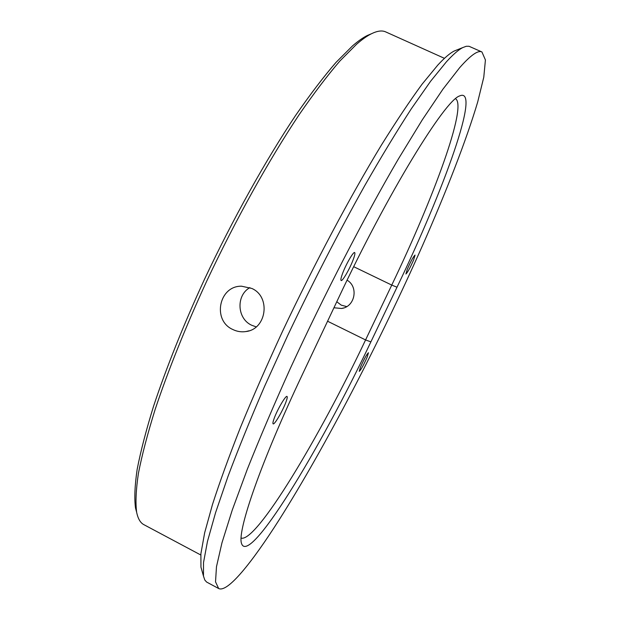 <?xml version="1.0" encoding="UTF-8"?>
<svg xmlns="http://www.w3.org/2000/svg" width="620" height="620" viewBox="0 0 620 620"><rect width="100%" height="100%" fill="white"/><g stroke="black" fill="none" stroke-linecap="round" stroke-linejoin="round"><path stroke-width="0.93" d="M360.422 367.288L359.251 371.38C360.979 369.822 363.653 364.994 367.257 356.895L368.451 352.733C366.722 354.276 364.048 359.127 360.422 367.288M459.637 67.704L442.959 89.141L422.352 119.745L398.381 158.968C364.056 217.744 324.283 294.647 290.392 368.28C274.079 404.472 259.741 438.069 247.38 469.077L232.26 510.043L221.968 542.802L216.473 566.75L215.528 581.855L218.666 588.527C227.494 592.952 251.573 563.154 279.341 519.544C325.407 446.718 379.952 341.364 422.46 245.667C446.454 191.154 466.356 140.159 477.718 101.913L483.778 77.213L485.421 59.977L481.934 51.964C478.051 49.988 470.627 55.234 459.637 67.704M338.481 298.15L302.265 374.774C261.214 461.342 237.6 529.813 241.366 542.926C248 568.54 319.998 449.446 370.884 341.876L397.002 287.223C443.742 190.201 481.647 85.932 459.544 95.96C444.842 100.463 388.5 191.72 338.481 298.15M274.179 418.368C272.978 421.678 272.63 423.507 273.141 423.871C274.428 425.072 282.767 410.828 285.928 402.101C287.176 398.714 287.541 396.831 287.021 396.444C285.812 395.142 277.326 409.58 274.179 418.368M407.332 269.142L405.906 273.994C407.487 272.653 410.045 267.987 413.594 259.997L415.059 255.068C413.478 256.401 410.905 261.097 407.332 269.142M342.589 273.42C341 277.69 340.512 280.062 341.116 280.527C342.387 281.612 349.742 268.917 353.121 259.842C354.756 255.494 355.268 253.061 354.656 252.557C353.447 251.387 345.968 264.275 342.589 273.42M444.455 58.334L385.687 31.899C382.106 30.248 377.371 30.861 371.481 33.736C367.125 35.89 362.158 39.393 356.57 44.253L339.938 60.954C327.476 75.439 313.89 93.333 299.173 114.638C269.057 159.79 235.724 219.565 206.778 281C185.589 326.972 167.881 371.186 155.124 409.51C147.544 433.837 141.965 455.142 138.4 473.424C135.974 489.785 135.392 502.75 136.656 512.329C137.989 518.746 140.407 522.861 143.902 524.683L200.772 554.985M346.727 306.598L341.263 305.149L336.784 301.746M251.829 288.447C271.134 296.841 266.507 329.274 246.008 331.537C241.428 332.25 237.018 331.568 232.794 329.491C212.087 320.455 218.845 285.743 241.544 286.2L251.829 288.447M371.388 33.774L367.365 35.464C363.026 37.611 358.073 41.091 352.517 45.903L335.986 62.426C323.625 76.74 310.171 94.403 295.608 115.428C265.833 159.96 232.95 218.852 204.437 279.403C183.567 324.71 166.137 368.311 153.582 406.162C146.134 430.195 140.655 451.259 137.16 469.371C134.78 485.592 134.23 498.472 135.509 508.02L136.633 512.236M256.207 326.887L251.689 325.252C237.011 318.672 235.871 295.407 249.876 287.603M455.561 98.727C467.496 106.144 433.481 198.144 391.755 285.084L353.702 266.693M327.577 321.23L365.575 339.938L391.755 285.084L397.002 287.223M347.091 280.178C358.872 286.913 354.927 306.923 341.543 308.473L333.94 307.768M370.884 341.876L365.575 339.938C319.471 437.239 256.254 542.957 241.126 538.082M481.934 51.964L469.014 46.275L466.232 46.283L462.807 47.562C458.599 49.693 453.15 54.428 446.446 61.768L430.598 81.267L411.339 108.764C396.955 130.929 381.393 156.589 364.669 185.76C338.567 232.469 312.922 282.363 287.719 335.443L264.608 386.283C250.48 418.988 238.266 449.066 227.958 476.517L215.574 512.663L207.452 541.493L203.507 562.627L203.476 576.089L204.809 580.041L206.6 582.04L218.666 588.527M457.025 49.895L454.196 51.034C449.95 53.173 444.486 57.854 437.821 65.061L422.096 84.173C409.96 100.704 396.358 121.07 381.285 145.274C350.207 196.525 314.317 263.95 282.418 331.568C266.918 365.126 252.921 397.094 240.436 427.475C229.044 456.359 219.728 482.027 212.49 504.471L204.654 532.812L200.896 553.707L200.958 567.161L201.787 570.09M367.365 35.464L371.481 33.736M135.509 508.02L136.656 512.329M246.047 331.529L249.046 330.809M341.543 308.473L343.681 307.962M200.958 567.161L203.476 576.089M454.196 51.034L462.807 47.562"/></g></svg>

